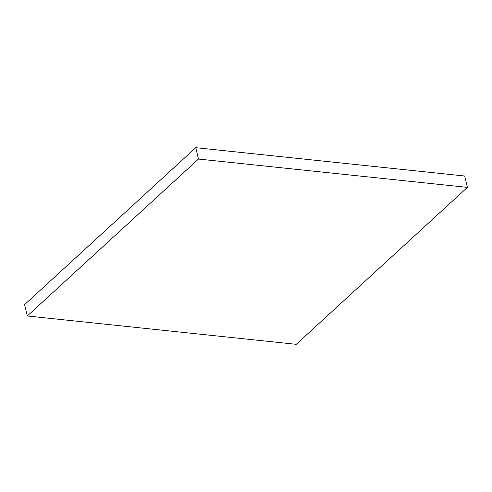 <?xml version="1.0" encoding="UTF-8"?>
<svg xmlns="http://www.w3.org/2000/svg" width="492" height="492" viewBox="0 0 492 492"><rect width="100%" height="100%" fill="white"/><g stroke="black" fill="none" stroke-linecap="round" stroke-linejoin="round"><path stroke-width="0.74" d="M296.239 344.32L467.4 187.378L464.694 176.013L467.4 187.378L198.467 159.045L195.761 147.68L464.694 176.013L195.761 147.68L198.467 159.045L27.306 315.987L24.6 304.622L195.761 147.68L24.6 304.622L27.306 315.987L296.239 344.32L27.306 315.987L198.467 159.045L467.4 187.378L296.239 344.32"/></g></svg>
